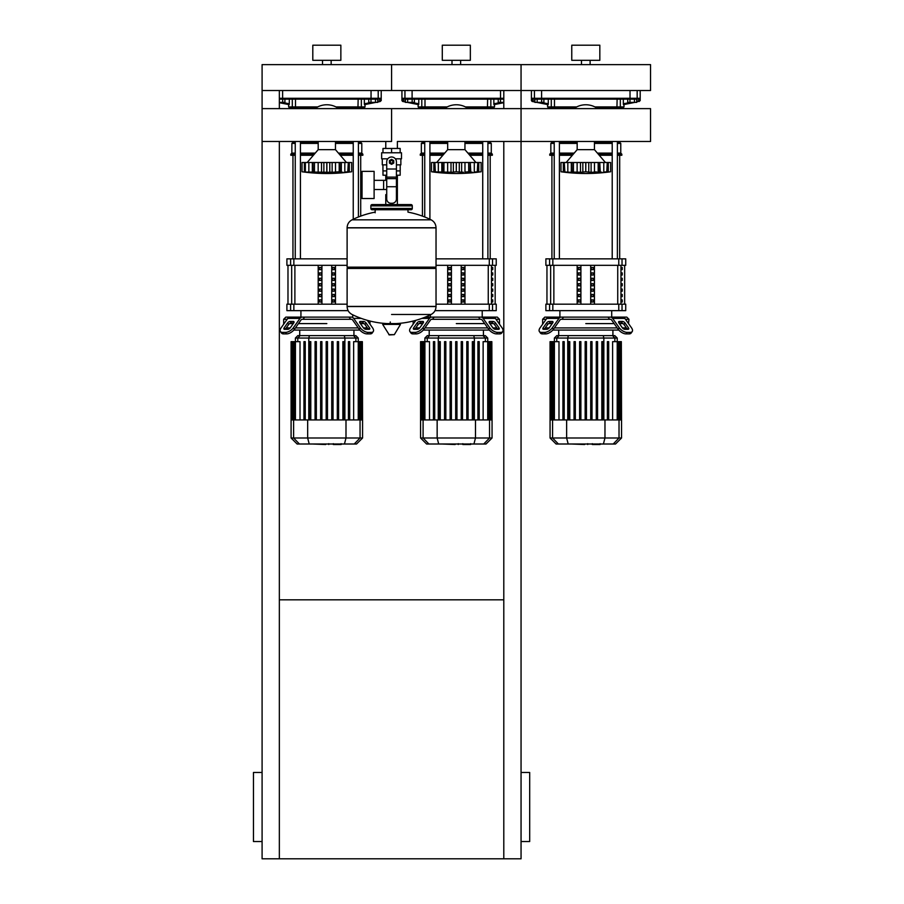 <?xml version="1.0" encoding="UTF-8"?>
<svg xmlns="http://www.w3.org/2000/svg" width="904" height="904" viewBox="0 0 904 904"><rect width="100%" height="100%" fill="white"/><g stroke="black" fill="none" stroke-linecap="round" stroke-linejoin="round"><path stroke-width="1.36" d="M262.092 841.534L253.459 841.534L253.459 772.479L262.092 772.479M521.054 841.534L529.688 841.534L529.688 772.479L521.054 772.479M503.799 141.476L503.799 858.8L521.054 858.8L521.054 141.476L397.376 141.476L397.376 148.459M503.799 858.8L262.092 858.8L262.092 141.476L391.579 141.476L391.579 108.627L391.579 141.476M279.347 599.827L503.799 599.827M279.347 108.627L279.347 90.524L262.092 90.524L262.092 141.476M279.347 141.476L279.347 858.8M503.799 108.627L503.799 90.524L521.054 90.524L521.054 141.476L521.054 108.627L262.092 108.627M634.438 102.389L636.687 102.389L636.687 99.157L634.438 99.157L634.438 102.389L629.952 102.389L629.952 99.157L627.715 99.157L627.715 102.389L629.952 102.389M500.477 102.389L500.477 99.157L498.228 99.157L498.228 102.389L503.799 102.389M375.476 102.389L377.714 102.389L377.714 99.157L375.476 99.157L375.476 102.389L370.99 102.389L370.99 99.157L368.742 99.157L368.742 102.389L370.99 102.389M541.643 102.389L543.892 102.389L543.892 99.157L541.643 99.157L541.643 102.389L537.157 102.389L537.157 99.157L534.919 99.157L534.919 102.389L537.157 102.389M412.156 102.389L414.405 102.389L414.405 99.157L412.156 99.157L412.156 102.389L407.67 102.389L407.67 99.157L405.433 99.157L405.433 102.389L407.67 102.389M282.669 102.389L284.918 102.389L284.918 99.157L282.669 99.157L282.669 102.389L279.347 102.389M397.376 175.218L397.376 194.642L396.427 194.642L397.376 194.642L397.376 204.575M385.771 141.476L385.771 148.459M385.771 175.218L385.771 180.337M386.72 194.642L385.771 194.642L386.72 194.642M374.109 189.535L386.72 189.535M374.109 180.337L383.612 180.337L383.612 189.535L383.612 180.337L386.72 180.337M362.029 184.936L362.029 198.53L374.109 198.53L374.109 171.342L362.029 171.342L362.029 184.936M387.771 158.821L381.646 158.821L381.646 152.776L401.5 152.776L401.5 158.821L395.376 158.821M400.201 164.867L400.201 170.901L396.427 170.901M389.85 161.839A1.729 1.729 0 0 0 391.579 163.567A1.729 1.729 0 0 0 393.296 161.839A1.729 1.729 0 0 0 391.579 160.121A1.729 1.729 0 0 0 389.85 161.839M390.279 161.839A1.299 1.299 0 0 1 391.579 160.55A1.299 1.299 0 0 1 392.867 161.839A1.299 1.299 0 0 1 391.579 163.138A1.299 1.299 0 0 1 390.279 161.839M393.737 163.093L391.579 164.336L389.421 163.093L389.421 160.596L391.579 159.353L393.737 160.596L393.737 163.093M396.427 186.732L396.427 198.959A4.317 4.317 0 0 1 392.11 203.276L391.036 203.276A4.317 4.317 0 0 1 386.72 198.959L386.72 186.732L396.427 186.732L396.427 161.839A4.859 4.859 0 0 0 391.579 156.991A4.859 4.859 0 0 0 386.72 161.839L386.72 186.732M382.946 164.867L382.946 170.901L386.72 170.901M400.167 170.901L400.167 175.218L396.427 175.218M382.98 170.901L382.98 175.218L386.72 175.218M386.72 164.867L382.29 164.867L382.29 158.821M400.856 158.821L400.856 164.867L396.427 164.867M382.98 152.776L382.98 148.459L400.167 148.459L400.167 152.776M391.579 152.776L391.579 148.459M436.033 227.763L347.113 227.763L436.033 227.876L347.113 227.876L347.113 267.155L436.033 267.155L436.033 227.763C435.886 224.192 434.248 221.536 431.095 219.83L352.051 219.83L431.095 219.83A89.349 89.349 0 0 0 407.975 212.135L407.975 209.751L410.992 209.751A1.299 1.299 0 0 0 412.292 208.462L412.292 205.863A1.299 1.299 0 0 0 410.992 204.575L372.154 204.575A1.299 1.299 0 0 0 370.855 205.863L412.292 205.863M375.171 212.779L375.171 209.751L372.154 209.751L410.992 209.751M434.734 267.155L436.033 268.454L436.033 306.433L347.113 306.433L436.033 306.546C435.886 310.128 434.248 312.773 431.095 314.479L391.579 314.479M436.033 268.454L347.113 268.454L347.113 306.546L436.033 306.546M390.279 321.971L390.279 323.587M383.138 323.587L382.674 324.412L389.285 334.921L394.325 334.661L400.472 324.412L400.009 323.587L383.138 323.587M347.113 268.454L348.413 267.155M385.771 204.575L385.771 194.642M373.442 205.863A1.299 1.299 0 0 0 372.154 204.575M409.704 205.863A1.299 1.299 0 0 1 410.992 204.575M412.292 208.462L370.855 208.462A1.299 1.299 0 0 0 372.154 209.751M521.054 141.476L650.541 141.476L650.541 108.627L521.054 108.627M594.436 141.476L594.436 149.657L577.17 149.657L566.164 162.494M605.578 172.291L607.318 171.771L607.318 162.494L610.618 162.494L610.618 171.771L605.601 172.325L609.217 171.941M601.951 172.246L599.601 172.065L600.301 172.325L599.601 172.065L599.736 162.494L600.301 172.325M592.934 172.246L596.244 171.85M582.006 172.246L572.006 172.065L573.362 171.771L573.362 162.494L571.87 162.494L572.006 172.065L571.305 172.325L560.988 171.771L563.339 172.065L563.339 162.494L564.288 162.494L564.864 172.065M578.673 172.246L579.385 172.291M569.656 172.246L570.356 172.291M560.988 162.494L560.988 171.771L560.988 162.494L563.339 162.494M564.333 171.771L564.333 162.494L571.305 162.494L571.305 172.325L572.006 172.065M572.006 162.494L571.305 162.494M573.43 171.771L573.43 162.494L580.492 162.494L580.492 172.325M585.758 171.771L582.843 172.065L582.843 162.494L585.758 162.494L585.758 171.771L585.837 162.494L591.103 162.494L591.103 172.325L585.837 171.771M580.492 162.494L582.843 162.494M599.601 172.065L591.103 172.325M591.103 162.494L598.177 162.494L598.177 171.771M598.245 171.771L598.245 162.494L599.736 162.494M607.273 171.771L603.782 172.065L603.782 162.494L607.273 162.494L606.742 172.065M600.301 162.494L603.782 162.494M597.713 141.476A20.283 20.283 0 0 1 594.436 143.408L612.211 143.397M559.395 143.397L577.136 143.397A20.283 20.283 0 0 1 573.893 141.476M573.893 108.627A20.283 20.283 0 0 1 597.713 108.627M464.95 141.476L464.95 149.657L447.683 149.657L436.677 162.494M476.114 172.28L477.832 171.771L477.832 162.494L481.131 162.494L481.131 171.771L476.114 172.325L479.73 171.941M472.464 172.246L470.114 172.065L470.814 172.325L470.114 172.065L470.249 162.494L470.814 172.325M463.447 172.246L459.277 172.065L461.628 172.325L461.628 162.494L468.69 162.494L468.69 171.771L464.984 172.065L464.984 162.494M452.52 172.246L442.519 172.065L443.875 171.771L443.875 162.494L442.384 162.494L442.519 172.065L431.502 171.771L433.852 172.065L433.852 162.494L441.819 162.494L441.819 172.325L442.519 172.065M449.186 172.246L449.898 172.291M440.169 172.246L440.869 172.291M431.502 162.494L431.502 171.771L431.502 162.494L433.852 162.494M434.847 171.771L434.847 162.494L435.378 172.065M442.519 162.494L441.819 162.494M443.943 171.771L443.943 162.494L451.006 162.494L451.006 172.325M456.271 171.771L453.356 172.065L453.356 162.494L456.271 162.494L456.271 171.771L456.351 162.494L461.628 162.494M451.006 162.494L453.356 162.494M459.277 162.494L459.277 172.065L456.351 171.771M470.114 172.065L468.69 171.771M468.758 171.771L468.758 162.494L470.249 162.494M477.787 171.771L474.295 172.065L474.295 162.494L477.787 162.494L477.255 172.065M470.814 162.494L474.295 162.494M468.227 141.476A20.283 20.283 0 0 1 464.95 143.408M447.683 143.408A20.283 20.283 0 0 1 444.406 141.476M444.406 108.627A20.283 20.283 0 0 1 468.227 108.627M335.463 141.476L335.463 149.657L318.197 149.657L307.19 162.494M341.328 162.494L341.328 172.325L339.271 171.771L339.271 162.494L351.645 162.494L351.645 171.771L346.639 172.325L350.243 171.941M342.978 172.246L341.328 172.325M333.96 172.246L337.271 171.85M326.875 171.771L326.875 162.494L329.791 162.494L329.791 172.065L332.141 172.325L313.033 172.065L314.389 171.771L314.389 162.494L312.897 162.494L313.033 172.065L308.852 172.065L312.332 172.325L312.332 162.494L313.033 162.494M323.044 172.246L323.869 172.065L323.869 162.494L326.796 162.494L326.796 171.771M319.7 172.246L320.411 172.291M302.015 162.494L302.015 171.771L304.365 172.065L302.015 171.771L302.015 162.494L305.315 162.494L305.315 171.771L307.032 172.325L304.365 172.065L304.365 162.494M305.36 171.771L305.36 162.494L308.852 162.494L308.852 172.065L305.891 172.065M308.852 162.494L312.332 162.494M313.033 172.065L312.332 172.325M314.456 171.771L314.456 162.494L321.519 162.494L321.519 172.325M321.519 162.494L323.869 162.494M329.791 162.494L332.141 162.494L332.141 172.325L339.271 171.771M332.141 162.494L339.203 162.494L339.203 171.771M340.627 172.065L340.763 162.494M346.639 172.28L348.345 171.771L344.808 172.065L344.808 162.494M347.769 172.065L348.3 162.494L348.3 171.771M338.74 141.476A20.283 20.283 0 0 1 335.463 143.408M318.197 143.408A20.283 20.283 0 0 1 314.92 141.476M314.92 108.627A20.283 20.283 0 0 1 338.74 108.627M599.906 444.531L592.832 444.531M591.792 444.011L587.769 444.011M584.628 444.011L587.272 444.011M584.628 444.531L571.509 444.011M470.419 444.531L463.345 444.531M462.306 444.011L458.294 444.011M455.141 444.011L457.786 444.011M455.141 444.531L442.022 444.011M340.932 444.531L333.87 444.531M332.819 444.011L328.807 444.011M325.655 444.011L328.299 444.011M325.655 444.531L312.535 444.011M625.478 319.281L628.958 319.281L628.529 323.598L631.5 327.802A6.475 3.232 -144.7 0 1 632.212 331.542A6.475 3.232 -144.7 0 1 630.167 332.378L629.082 333.904A6.475 3.232 35.3 0 0 631.139 333.067L632.212 331.542M562.005 319.281L561.124 319.281A2.158 1.525 90 0 0 560.039 319.914L553.384 329.327L552.31 327.802L558.966 318.389A4.317 3.051 -90 0 1 561.124 317.123L563.565 317.123L562.005 319.281L609.601 319.281L608.042 317.123L610.482 317.123A4.317 3.051 90 0 1 612.641 318.389L619.296 327.802L618.223 329.327L611.556 319.914A2.158 1.525 -90 0 0 610.482 319.281A2.158 1.525 -90 0 1 611.556 319.914M585.803 323.598L614.166 323.598L585.803 323.598M619.376 323.598L623.025 323.598L619.376 323.598M619.376 321.44L622.427 321.44A2.158 1.073 -144.7 0 1 625.026 322.965L628.449 327.802A2.158 1.073 -144.7 0 1 628.687 329.045A2.158 1.073 -144.7 0 1 628.009 329.327L624.958 329.327A2.158 1.073 -144.7 0 1 622.347 327.802L618.924 322.965A2.158 1.073 -144.7 0 1 618.686 321.711A2.158 1.073 -144.7 0 1 619.376 321.44L618.652 322.457M628.449 327.802L627.376 329.327L623.952 324.491A2.158 1.073 35.3 0 0 621.342 322.965L618.924 322.965M549.18 321.44L552.231 321.44A2.158 1.073 144.7 0 1 552.909 321.711A2.158 1.073 144.7 0 1 552.672 322.965L550.253 322.965A2.158 1.073 -35.3 0 0 547.654 324.491L544.231 329.327L543.146 327.802L546.57 322.965A2.158 1.073 144.7 0 1 549.18 321.44L550.253 322.965M552.672 322.965L549.259 327.802A2.158 1.073 144.7 0 1 546.649 329.327L543.598 329.327A2.158 1.073 144.7 0 1 542.92 329.045A2.158 1.073 144.7 0 1 543.146 327.802M559.904 310.648L559.904 317.123L626.8 317.123L628.958 319.281M610.482 319.281L609.601 319.281M631.5 327.802L624.845 318.389A4.317 3.051 -90 0 0 622.686 317.123L610.482 317.123M618.223 329.327A6.475 3.232 35.3 0 0 626.031 333.904L627.116 332.378A6.475 3.232 -144.7 0 1 619.296 327.802M627.116 332.378L630.167 332.378M626.031 333.904L629.082 333.904M561.124 317.123L548.92 317.123A4.317 3.051 90 0 0 546.762 318.389L540.095 327.802A6.475 3.232 144.7 0 0 539.394 331.542L540.468 333.067A6.475 3.232 -35.3 0 0 542.513 333.904L545.575 333.904A6.475 3.232 -35.3 0 0 553.384 329.327M542.513 333.904L541.439 332.378A6.475 3.232 144.7 0 1 539.394 331.542M541.439 332.378L544.49 332.378L545.575 333.904M552.31 327.802A6.475 3.232 144.7 0 1 544.49 332.378M551.35 317.123L544.796 317.123L542.637 319.281L546.129 319.281M542.637 324.208L542.637 319.281M548.57 323.598L552.231 323.598L548.57 323.598M626.37 327.915L622.427 327.915M617.217 327.915L554.389 327.915M549.169 327.915L545.236 327.915M552.796 330.073L618.799 330.073M559.079 335.633L556.785 335.633L554.378 338.039L617.229 338.039L614.81 335.633L559.079 335.633L556.751 338.039L556.751 341.656M569.769 341.656L569.769 419.931L569.769 341.656L568.48 341.656L568.48 419.931M575.328 341.656L575.328 419.931L575.328 341.656L574.04 341.656L574.04 419.931M580.888 341.656L580.888 419.931L580.888 341.656L579.6 341.656L579.6 419.931M592.007 341.656L592.007 419.931L592.007 341.656L590.719 341.656L590.719 419.931M601.827 341.656L601.827 419.931L601.827 341.656L603.126 341.656L603.126 419.931M554.389 419.931L554.389 341.656L558.988 341.656L558.988 419.931M564.209 341.656L564.209 419.931L564.209 341.656L562.921 341.656L562.921 419.931M585.159 419.931L585.159 341.656L586.447 341.656L586.447 419.931M621.545 437.999L550.061 437.999L556.084 444.011L615.522 444.011L621.545 437.999L621.545 419.931L550.061 419.931L550.061 341.656L554.389 341.656L554.378 338.039M597.567 419.931L597.567 341.656L596.267 341.656L596.267 419.931M608.686 341.656L608.686 419.931L608.686 341.656L607.386 341.656L607.386 419.931L607.386 341.656M612.618 419.931L612.618 341.656L621.33 341.656L621.33 419.931M621.545 419.931L621.33 341.656M495.991 319.281L499.483 319.281L499.483 324.208M432.519 319.281L431.637 319.281A2.158 1.525 90 0 0 430.564 319.914L423.897 329.327L422.823 327.802L429.479 318.389A4.317 3.051 -90 0 1 431.637 317.123L434.078 317.123L432.519 319.281L480.114 319.281L478.555 317.123L480.996 317.123A4.317 3.051 90 0 1 483.154 318.389L489.81 327.802L488.736 329.327L482.069 319.914A2.158 1.525 -90 0 0 480.996 319.281A2.158 1.525 -90 0 1 482.069 319.914M456.317 323.598L484.68 323.598L456.317 323.598M489.889 323.598L493.55 323.598L489.889 323.598M489.889 321.44L492.94 321.44A2.158 1.073 -144.7 0 1 495.55 322.965L498.963 327.802A2.158 1.073 -144.7 0 1 499.2 329.045A2.158 1.073 -144.7 0 1 498.522 329.327L495.471 329.327A2.158 1.073 -144.7 0 1 492.861 327.802L489.437 322.965A2.158 1.073 -144.7 0 1 489.2 321.711A2.158 1.073 -144.7 0 1 489.889 321.44L489.166 322.457M498.963 327.802L497.889 329.327L494.465 324.491A2.158 1.073 35.3 0 0 491.866 322.965L489.437 322.965M419.693 321.44L422.744 321.44A2.158 1.073 144.7 0 1 423.422 321.711A2.158 1.073 144.7 0 1 423.196 322.965L420.767 322.965A2.158 1.073 -35.3 0 0 418.168 324.491L414.744 329.327L413.67 327.802L417.083 322.965A2.158 1.073 144.7 0 1 419.693 321.44L420.767 322.965M423.196 322.965L419.772 327.802A2.158 1.073 144.7 0 1 417.162 329.327L414.111 329.327A2.158 1.073 144.7 0 1 413.433 329.045A2.158 1.073 144.7 0 1 413.67 327.802M430.417 314.818L430.417 317.123L497.324 317.123L499.483 319.281M480.996 319.281L480.114 319.281M488.736 329.327A6.475 3.232 35.3 0 0 496.545 333.904L499.596 333.904A6.475 3.232 35.3 0 0 501.652 333.067L502.726 331.542A6.475 3.232 -144.7 0 0 502.025 327.802L495.358 318.389A4.317 3.051 -90 0 0 493.2 317.123L480.996 317.123M496.545 333.904L497.629 332.378A6.475 3.232 -144.7 0 1 489.81 327.802M497.629 332.378L500.68 332.378L499.596 333.904M502.726 331.542A6.475 3.232 -144.7 0 1 500.68 332.378M415.896 320.321L410.608 327.802A6.475 3.232 144.7 0 0 409.907 331.542L410.981 333.067A6.475 3.232 -35.3 0 0 413.038 333.904L416.089 333.904A6.475 3.232 -35.3 0 0 423.897 329.327M431.637 317.123L425.23 317.123M413.038 333.904L411.953 332.378A6.475 3.232 144.7 0 1 409.907 331.542L410.981 333.067M411.953 332.378L415.004 332.378L416.089 333.904M422.823 327.802A6.475 3.232 144.7 0 1 415.004 332.378M413.151 324.208L413.151 321.056M419.083 323.598L422.744 323.598L419.083 323.598M496.884 327.915L492.94 327.915M487.731 327.915L424.903 327.915M419.693 327.915L415.75 327.915M423.321 330.073L489.313 330.073M429.592 335.633L427.298 335.633L424.891 338.039L487.742 338.039L485.335 335.633L429.592 335.633L427.264 338.039L427.264 341.656M440.282 341.656L440.282 419.931L440.282 341.656L438.994 341.656L438.994 419.931M445.841 341.656L445.841 419.931L445.841 341.656L444.553 341.656L444.553 419.931M451.401 341.656L451.401 419.931L451.401 341.656L450.113 341.656L450.113 419.931M472.351 341.656L472.351 419.931L472.351 341.656L473.639 341.656L473.639 419.931M424.903 419.931L424.903 341.656L429.502 341.656L429.502 419.931M434.722 341.656L434.722 419.931L434.722 341.656L433.434 341.656L433.434 419.931M455.672 419.931L455.672 341.656L456.961 341.656L456.961 419.931M492.058 437.999L420.575 437.999L426.598 444.011L486.036 444.011L492.058 437.999L492.058 419.931L420.575 419.931L420.575 341.656L424.903 341.656L424.891 338.039M468.08 419.931L468.08 341.656L466.792 341.656L466.792 419.931M462.52 419.931L462.52 341.656L461.232 341.656L461.232 419.931M479.199 341.656L479.199 419.931L479.199 341.656L477.911 341.656L477.911 419.931L477.911 341.656M483.131 419.931L483.131 341.656L491.844 341.656L491.844 419.931M492.058 419.931L491.844 341.656M303.032 319.281L302.151 319.281A2.158 1.525 90 0 0 301.077 319.914L294.41 329.327L293.337 327.802L299.992 318.389A4.317 3.051 -90 0 1 302.151 317.123L304.591 317.123L303.032 319.281L350.628 319.281L349.068 317.123L351.509 317.123A4.317 3.051 90 0 1 353.667 318.389L360.323 327.802L359.25 329.327L352.583 319.914A2.158 1.525 -90 0 0 351.509 319.281A2.158 1.525 -90 0 1 352.583 319.914M326.83 323.598L298.467 323.598L326.83 323.598M360.402 323.598L364.063 323.598L360.402 323.598M360.402 321.44L363.453 321.44A2.158 1.073 -144.7 0 1 366.063 322.965L369.487 327.802A2.158 1.073 -144.7 0 1 369.713 329.045A2.158 1.073 -144.7 0 1 369.035 329.327L365.984 329.327A2.158 1.073 -144.7 0 1 363.374 327.802L359.95 322.965A2.158 1.073 -144.7 0 1 359.724 321.711A2.158 1.073 -144.7 0 1 360.402 321.44L359.679 322.457M369.487 327.802L368.403 329.327L364.979 324.491A2.158 1.073 35.3 0 0 362.38 322.965L359.95 322.965M290.207 321.44L293.258 321.44A2.158 1.073 144.7 0 1 293.947 321.711A2.158 1.073 144.7 0 1 293.71 322.965L291.291 322.965A2.158 1.073 -35.3 0 0 288.681 324.491L285.257 329.327L284.184 327.802L287.596 322.965A2.158 1.073 144.7 0 1 290.207 321.44L291.291 322.965M293.71 322.965L290.286 327.802A2.158 1.073 144.7 0 1 287.675 329.327L284.624 329.327A2.158 1.073 144.7 0 1 283.946 329.045A2.158 1.073 144.7 0 1 284.184 327.802M369.996 321.056L369.996 324.208L372.538 327.802A6.475 3.232 -144.7 0 1 373.239 331.542A6.475 3.232 -144.7 0 1 371.194 332.378L370.109 333.904A6.475 3.232 35.3 0 0 372.166 333.067L373.239 331.542L372.166 333.067M283.664 324.208L283.664 319.281L285.822 317.123L351.509 317.123M351.509 319.281L350.628 319.281M359.25 329.327A6.475 3.232 35.3 0 0 367.058 333.904L368.143 332.378A6.475 3.232 -144.7 0 1 360.323 327.802M368.143 332.378L371.194 332.378M372.538 327.802L367.25 320.321M367.058 333.904L370.109 333.904M302.151 317.123L289.947 317.123A4.317 3.051 90 0 0 287.788 318.389L281.133 327.802A6.475 3.232 144.7 0 0 280.421 331.542L281.494 333.067A6.475 3.232 -35.3 0 0 283.551 333.904L286.602 333.904A6.475 3.232 -35.3 0 0 294.41 329.327M283.551 333.904L282.466 332.378A6.475 3.232 144.7 0 1 280.421 331.542L281.494 333.067M282.466 332.378L285.517 332.378L286.602 333.904M293.337 327.802A6.475 3.232 144.7 0 1 285.517 332.378M283.664 319.281L287.156 319.281M289.608 323.598L293.258 323.598L289.608 323.598M367.397 327.915L363.453 327.915M358.244 327.915L295.416 327.915M290.207 327.915L286.263 327.915M293.834 330.073L359.826 330.073M300.105 335.633L297.823 335.633L295.405 338.039L358.255 338.039L355.848 335.633L300.105 335.633L297.778 338.039L297.778 341.656M310.795 341.656L310.795 419.931L310.795 341.656L309.507 341.656L309.507 419.931M316.355 341.656L316.355 419.931L316.355 341.656L315.067 341.656L315.067 419.931M321.914 341.656L321.914 419.931L321.914 341.656L320.626 341.656L320.626 419.931M344.153 341.656L344.153 419.931L344.153 341.656L342.865 341.656L342.865 419.931M295.427 419.931L295.427 341.656L300.015 341.656L300.015 419.931M305.236 341.656L305.236 419.931L305.236 341.656L303.947 341.656L303.947 419.931M326.186 419.931L326.186 341.656L327.474 341.656L327.474 419.931M362.572 437.999L291.088 437.999L297.111 444.011L356.549 444.011L362.572 437.999L362.572 419.931L291.088 419.931L291.088 341.656L295.427 341.656M338.593 419.931L338.593 341.656L337.305 341.656L337.305 419.931M333.034 419.931L333.034 341.656L331.745 341.656L331.745 419.931M349.712 419.931L349.712 341.656L348.424 341.656L348.424 419.931M353.645 419.931L353.645 341.656L362.357 341.656L362.357 419.931M362.572 419.931L362.357 341.656M622.234 299.857L622.234 302.015L621.59 302.015L621.59 299.857L622.234 299.857M622.234 294.455L622.234 296.614L621.59 296.614L621.59 294.455L622.234 294.455M622.234 289.065L622.234 291.224L621.59 291.224L621.59 289.065L622.234 289.065M622.234 283.664L622.234 285.822L621.59 285.822L621.59 283.664L622.234 283.664M622.234 278.274L622.234 280.432L621.59 280.432L621.59 278.274L622.234 278.274M622.234 272.884L622.234 275.042L621.59 275.042L621.59 272.884L622.234 272.884M622.234 267.482L622.234 269.641L621.59 269.641L621.59 267.482L622.234 267.482M492.748 299.857L492.748 302.015L492.104 302.015L492.104 299.857L492.748 299.857M492.748 294.455L492.748 296.614L492.104 296.614L492.104 294.455L492.748 294.455M492.748 289.065L492.748 291.224L492.104 291.224L492.104 289.065L492.748 289.065M492.748 283.664L492.748 285.822L492.104 285.822L492.104 283.664L492.748 283.664M492.748 278.274L492.748 280.432L492.104 280.432L492.104 278.274L492.748 278.274M492.748 272.884L492.748 275.042L492.104 275.042L492.104 272.884L492.748 272.884M492.748 267.482L492.748 269.641L492.104 269.641L492.104 267.482L492.748 267.482M591.318 302.015L591.318 299.857L593.193 299.857L593.193 302.015L591.318 302.015L593.193 302.015M591.318 299.857L593.193 299.857M578.413 299.857L580.289 299.857L580.289 302.015L578.413 302.015L578.413 299.857L580.289 299.857M578.413 302.015L580.289 302.015M591.318 296.614L591.318 294.455L593.193 294.455L593.193 296.614L591.318 296.614L593.193 296.614M591.318 294.455L593.193 294.455M578.413 294.455L580.289 294.455L580.289 296.614L578.413 296.614L578.413 294.455L580.289 294.455M578.413 296.614L580.289 296.614M591.318 291.224L591.318 289.065L593.193 289.065L593.193 291.224L591.318 291.224L593.193 291.224M591.318 289.065L593.193 289.065M578.413 289.065L580.289 289.065L580.289 291.224L578.413 291.224L578.413 289.065L580.289 289.065M578.413 291.224L580.289 291.224M591.318 285.822L591.318 283.664L593.193 283.664L593.193 285.822L591.318 285.822L593.193 285.822M591.318 283.664L593.193 283.664M578.413 283.664L580.289 283.664L580.289 285.822L578.413 285.822L578.413 283.664L580.289 283.664M578.413 285.822L580.289 285.822M591.318 280.432L591.318 278.274L593.193 278.274L593.193 280.432L591.318 280.432L593.193 280.432M591.318 278.274L593.193 278.274M578.413 278.274L580.289 278.274L580.289 280.432L578.413 280.432L578.413 278.274L580.289 278.274M578.413 280.432L580.289 280.432M591.318 275.042L591.318 272.884L593.193 272.884L593.193 275.042L591.318 275.042L593.193 275.042M591.318 272.884L593.193 272.884M578.413 272.884L580.289 272.884L580.289 275.042L578.413 275.042L578.413 272.884L580.289 272.884M578.413 275.042L580.289 275.042M591.318 269.641L591.318 267.482L593.193 267.482L593.193 269.641L591.318 269.641L593.193 269.641M578.413 269.641L578.413 267.482L580.289 267.482L580.289 269.641L578.413 269.641L580.289 269.641M591.318 267.482L593.193 267.482M578.413 267.482L580.289 267.482M590.696 265.324L590.696 304.173M580.91 265.324L580.91 304.173M577.17 265.324L577.17 304.173M594.436 265.324L594.436 304.173M549.575 258.849L545.88 258.849L545.88 265.324L625.726 265.324L625.726 258.849L549.575 258.849L549.575 265.324M549.575 304.173L545.88 304.173L545.88 310.648L552.83 310.648L552.83 304.173L549.575 304.173L549.575 310.648M618.777 304.173L618.777 310.648L625.726 310.648L625.726 304.173L552.83 304.173M618.777 310.648L552.83 310.648M461.831 302.015L461.831 299.857L463.707 299.857L463.707 302.015L461.831 302.015L463.707 302.015M461.831 299.857L463.707 299.857M448.926 299.857L450.802 299.857L450.802 302.015L448.926 302.015L448.926 299.857L450.802 299.857M448.926 302.015L450.802 302.015M461.831 296.614L461.831 294.455L463.707 294.455L463.707 296.614L461.831 296.614L463.707 296.614M461.831 294.455L463.707 294.455M448.926 294.455L450.802 294.455L450.802 296.614L448.926 296.614L448.926 294.455L450.802 294.455M448.926 296.614L450.802 296.614M461.831 291.224L461.831 289.065L463.707 289.065L463.707 291.224L461.831 291.224L463.707 291.224M461.831 289.065L463.707 289.065M448.926 289.065L450.802 289.065L450.802 291.224L448.926 291.224L448.926 289.065L450.802 289.065M448.926 291.224L450.802 291.224M461.831 285.822L461.831 283.664L463.707 283.664L463.707 285.822L461.831 285.822L463.707 285.822M461.831 283.664L463.707 283.664M448.926 283.664L450.802 283.664L450.802 285.822L448.926 285.822L448.926 283.664L450.802 283.664M448.926 285.822L450.802 285.822M461.831 280.432L461.831 278.274L463.707 278.274L463.707 280.432L461.831 280.432L463.707 280.432M461.831 278.274L463.707 278.274M448.926 278.274L450.802 278.274L450.802 280.432L448.926 280.432L448.926 278.274L450.802 278.274M448.926 280.432L450.802 280.432M461.831 275.042L461.831 272.884L463.707 272.884L463.707 275.042L461.831 275.042L463.707 275.042M461.831 272.884L463.707 272.884M448.926 272.884L450.802 272.884L450.802 275.042L448.926 275.042L448.926 272.884L450.802 272.884M448.926 275.042L450.802 275.042M461.831 269.641L461.831 267.482L463.707 267.482L463.707 269.641L461.831 269.641L463.707 269.641M448.926 269.641L448.926 267.482L450.802 267.482L450.802 269.641L448.926 269.641L450.802 269.641M461.831 267.482L463.707 267.482M448.926 267.482L450.802 267.482M461.209 265.324L461.209 304.173M451.424 265.324L451.424 304.173M447.683 265.324L447.683 304.173M464.95 265.324L464.95 304.173M436.033 265.324L496.239 265.324L496.239 258.849L436.033 258.849M489.29 304.173L489.29 310.648L496.239 310.648L496.239 304.173L436.033 304.173M489.29 310.648L435.027 310.648M332.344 302.015L332.344 299.857L334.22 299.857L334.22 302.015L332.344 302.015L334.22 302.015M332.344 299.857L334.22 299.857M319.44 299.857L321.315 299.857L321.315 302.015L319.44 302.015L319.44 299.857L321.315 299.857M319.44 302.015L321.315 302.015M332.344 296.614L332.344 294.455L334.22 294.455L334.22 296.614L332.344 296.614L334.22 296.614M332.344 294.455L334.22 294.455M319.44 294.455L321.315 294.455L321.315 296.614L319.44 296.614L319.44 294.455L321.315 294.455M319.44 296.614L321.315 296.614M332.344 291.224L332.344 289.065L334.22 289.065L334.22 291.224L332.344 291.224L334.22 291.224M332.344 289.065L334.22 289.065M319.44 289.065L321.315 289.065L321.315 291.224L319.44 291.224L319.44 289.065L321.315 289.065M319.44 291.224L321.315 291.224M332.344 285.822L332.344 283.664L334.22 283.664L334.22 285.822L332.344 285.822L334.22 285.822M332.344 283.664L334.22 283.664M319.44 283.664L321.315 283.664L321.315 285.822L319.44 285.822L319.44 283.664L321.315 283.664M319.44 285.822L321.315 285.822M332.344 280.432L332.344 278.274L334.22 278.274L334.22 280.432L332.344 280.432L334.22 280.432M332.344 278.274L334.22 278.274M319.44 278.274L321.315 278.274L321.315 280.432L319.44 280.432L319.44 278.274L321.315 278.274M319.44 280.432L321.315 280.432M332.344 275.042L332.344 272.884L334.22 272.884L334.22 275.042L332.344 275.042L334.22 275.042M332.344 272.884L334.22 272.884M319.44 272.884L321.315 272.884L321.315 275.042L319.44 275.042L319.44 272.884L321.315 272.884M319.44 275.042L321.315 275.042M332.344 269.641L332.344 267.482L334.22 267.482L334.22 269.641L332.344 269.641L334.22 269.641M319.44 269.641L319.44 267.482L321.315 267.482L321.315 269.641L319.44 269.641L321.315 269.641M332.344 267.482L334.22 267.482M319.44 267.482L321.315 267.482M331.723 265.324L331.723 304.173M321.937 265.324L321.937 304.173M318.197 265.324L318.197 304.173M335.463 265.324L335.463 304.173M347.113 258.849L286.907 258.849L286.907 265.324L347.113 265.324M290.602 304.173L286.907 304.173L286.907 310.648L293.856 310.648L293.856 304.173L290.602 304.173L290.602 310.648M347.113 304.173L293.856 304.173M348.119 310.648L293.856 310.648M551.915 258.849L551.915 155.262M619.681 258.849L619.681 155.262M556.807 107.779L551.915 107.779L551.915 108.627M596.448 107.779L616.923 107.779L612.211 107.779L612.211 108.627M612.211 141.476L612.211 258.849M619.409 108.627L619.409 107.779L617.387 107.779L617.387 108.627M617.387 141.476L617.387 258.849M422.439 216.112L422.439 155.262M490.194 258.849L490.194 155.262M427.321 107.779L422.439 107.779L422.439 108.627M466.972 107.779L487.437 107.779L482.725 107.779L482.725 108.627M482.725 141.476L482.725 258.849M487.9 107.779L487.9 108.627M487.9 141.476L487.9 258.849M292.952 258.849L292.952 155.262M360.707 216.112L360.707 155.262M297.834 107.779L292.952 107.779L292.952 108.627M337.486 107.779L357.95 107.779L353.238 107.779L353.238 108.627M353.238 141.476L353.238 219.254M358.413 107.779L358.413 108.627M358.413 141.476L358.413 216.994M554.22 153.104L550.841 153.104L550.841 143.397L551.915 142.312L554.22 142.312M559.395 142.312L575.147 142.312M550.841 143.397L554.22 143.397M559.395 153.104L574.209 153.104M550.841 153.104L549.756 154.188L554.22 154.188M559.395 154.188L573.283 154.188M549.756 154.188L549.756 155.262L554.22 155.262M559.395 155.262L572.356 155.262M573.904 108.616L573.904 107.779L559.395 107.779L559.395 108.627M597.702 108.616L597.702 107.779L612.211 107.779M619.895 108.627L619.895 107.779M596.448 142.312L612.211 142.312M617.387 142.312L619.681 142.312L619.681 141.476M599.239 155.262L612.211 155.262M617.387 155.262L621.839 155.262L621.839 154.188L617.387 154.188M598.324 154.188L612.211 154.188M597.397 153.104L612.211 153.104M617.387 153.104L620.765 153.104L621.839 154.188M617.387 143.397L620.765 143.397L620.765 153.104M424.733 153.104L421.354 153.104L421.354 143.397L422.439 142.312L424.733 142.312M429.908 142.312L445.661 142.312M421.354 143.397L424.733 143.397M429.908 143.397L447.649 143.397M429.908 153.104L444.723 153.104M421.354 153.104L420.281 154.188L424.733 154.188M429.908 154.188L443.796 154.188M420.281 154.188L420.281 155.262L424.733 155.262M429.908 155.262L442.87 155.262M444.418 108.616L444.418 107.779L429.908 107.779L429.908 108.627M490.409 108.627L490.409 107.779M489.923 108.627L489.923 107.779M468.215 107.779L468.215 108.616M466.972 142.312L482.725 142.312M487.9 142.312L490.194 142.312L490.194 141.476M469.764 155.262L482.725 155.262M487.9 155.262L492.352 155.262L492.352 154.188L487.9 154.188M468.837 154.188L482.725 154.188M467.91 153.104L482.725 153.104M487.9 153.104L491.279 153.104L492.352 154.188M464.984 143.397L482.725 143.397M487.9 143.397L491.279 143.397L491.279 153.104M295.246 153.104L291.868 153.104L291.868 143.397L292.952 142.312L295.246 142.312M300.422 142.312L316.174 142.312M291.868 143.397L295.246 143.397M300.422 143.397L318.174 143.397M300.422 153.104L315.236 153.104M291.868 153.104L290.794 154.188L295.246 154.188M300.422 154.188L314.309 154.188M290.794 154.188L290.794 155.262L295.246 155.262M300.422 155.262L313.394 155.262M314.931 108.616L314.931 107.779L300.422 107.779L300.422 108.627M360.933 108.627L360.933 107.779M360.436 108.627L360.436 107.779M338.729 107.779L338.729 108.616M337.486 142.312L353.238 142.312M358.413 142.312L360.707 142.312L360.707 141.476M340.277 155.262L353.238 155.262M358.413 155.262L362.866 155.262L362.866 154.188L358.413 154.188M339.35 154.188L353.238 154.188M338.424 153.104L353.238 153.104M358.413 153.104L361.792 153.104L362.866 154.188M335.497 143.397L353.238 143.397M358.413 143.397L361.792 143.397L361.792 153.104M535.27 99.157A0.859 0.847 -90 0 1 534.433 98.287L531.947 98.287L532.874 99.157L638.8 99.146L638.97 101.553A0.859 0.859 -101.3 0 0 639.659 100.706L639.659 98.287L638.8 99.146M532.874 99.157L534.919 99.157M543.892 99.157L548.276 99.157L548.276 103.802L541.213 102.389M630.393 102.389L623.331 103.802L623.331 99.157L627.715 99.157M636.687 99.157L638.721 99.157M640.19 90.524L640.19 100.604L636.687 101.135M623.444 102.966L623.444 104.593L623.444 102.966M617.127 99.157L616.923 107.779L619.477 107.779A0.859 0.836 -90 0 0 620.325 106.921L623.997 106.921L623.997 104.548L623.41 104.661L634.789 102.389M636.687 102.005L640.19 100.604M531.947 98.287L531.947 100.706A0.859 0.859 101.3 0 0 532.637 101.553L532.806 100.706L531.416 100.604L532.117 101.451L534.919 102.005L532.637 101.553M548.163 102.966L548.163 104.593L548.163 102.966M551.282 99.157L551.282 106.921L547.598 106.921L547.598 104.548L536.818 102.389L548.186 104.661M547.598 106.921L548.468 107.779L575.147 107.779M619.477 107.779L623.139 107.779L623.997 106.921M405.794 99.157A0.859 0.847 -90 0 1 404.947 98.287L402.461 98.287L403.387 99.157L503.799 99.157M403.387 99.157L405.433 99.157M414.405 99.157L418.789 99.157L418.789 103.802L411.727 102.389M500.906 102.389L493.844 103.802L493.844 99.157L498.228 99.157M493.957 102.966L493.957 104.593L493.957 102.966M493.923 104.661L503.799 102.694L494.511 104.548L494.511 106.921L465.424 106.921M402.461 98.287L402.461 100.706A0.859 0.859 101.3 0 0 403.15 101.553L403.32 100.706L401.93 100.604L402.63 101.451L405.433 102.005L403.15 101.553M418.676 102.966L418.676 104.593L418.676 102.966M407.331 102.389L418.71 104.661L407.331 102.389M421.795 99.157L421.795 106.921L418.123 106.921L418.981 107.779L445.661 107.779M487.64 99.157L487.437 107.779L493.652 107.779L494.511 106.921M279.347 99.157L379.827 99.146L379.996 101.553A0.859 0.859 -101.3 0 0 380.686 100.706L380.686 98.287L379.827 99.146M284.918 99.157L289.303 99.157L289.303 103.802L282.24 102.389M371.42 102.389L364.357 103.802L364.357 99.157L368.742 99.157M377.714 99.157L379.759 99.157M381.217 90.524L381.217 100.604L377.714 101.135M364.414 104.627L375.815 102.389L364.436 104.661M364.47 104.593L364.47 102.966M379.996 101.553L377.714 102.005L381.217 100.604M289.19 102.966L289.19 104.593L289.19 102.966M279.347 102.694L289.223 104.661M292.308 99.157L292.308 106.921L288.636 106.921L289.495 107.779L316.174 107.779M358.153 99.157L357.95 107.779L364.165 107.779L365.024 106.921L335.938 106.921M581.487 64.625L581.487 60.308M590.12 64.625L590.12 60.308M571.769 60.308L571.769 45.2L599.827 45.2L599.827 60.308L571.769 60.308M521.054 90.524L650.541 90.524L650.541 64.625L521.054 64.625L521.054 90.524L521.054 64.625L391.579 64.625L391.579 90.524L521.054 90.524M452 64.625L452 60.308M460.633 64.625L460.633 60.308M442.293 60.308L442.293 45.2L470.34 45.2L470.34 60.308L442.293 60.308M322.513 64.625L322.513 60.308M331.147 64.625L331.147 60.308M312.807 60.308L312.807 45.2L340.853 45.2L340.853 60.308L312.807 60.308M262.092 90.524L391.579 90.524L391.579 64.625L262.092 64.625L262.092 90.524M386.72 169.014L396.427 169.014M386.72 177.105L396.427 177.105M386.72 178.642L396.427 178.642M388.822 334.661L394.325 334.661M382.674 324.412L400.472 324.412M610.618 171.771L610.618 162.494L610.618 171.771A179.241 179.241 0 0 1 560.988 171.771M567.825 162.494L567.825 172.065M577.125 162.494L577.125 172.065M588.764 162.494L588.764 172.065M594.47 162.494L594.47 172.065M608.268 162.494L608.268 172.065M481.131 171.771L481.131 162.494L481.131 171.771A179.241 179.241 0 0 1 431.502 171.771M438.338 162.494L438.338 172.065M447.649 162.494L447.649 172.065M478.781 162.494L478.781 172.065M351.645 171.771L351.645 162.494L351.645 171.771A179.241 179.241 0 0 1 302.015 171.771M318.163 162.494L318.163 172.065M335.497 162.494L335.497 172.065M349.294 162.494L349.294 172.065M621.342 322.965L622.427 321.44M623.952 324.491L625.026 322.965M552.954 322.457L552.231 321.44M547.654 324.491L546.57 322.965M612.641 318.389L624.845 318.389M546.762 318.389L558.966 318.389M567.746 419.931L567.746 338.039L568.367 335.633M603.849 419.931L603.849 338.039L603.228 335.633M612.528 335.633L614.856 338.039L614.856 341.656M552.626 419.931L552.626 341.656M551.553 419.931L551.553 341.656M618.98 419.931L618.98 341.656M617.206 419.931L617.229 338.039M620.042 419.931L620.042 341.656M619.025 419.931L619.025 437.999L613.206 444.011M604.968 419.931L604.968 437.999L603.409 444.011M558.401 444.011L552.581 437.999L552.581 419.931M566.638 419.931L566.638 437.999L568.187 444.011M491.866 322.965L492.94 321.44M494.465 324.491L495.55 322.965M423.467 322.457L422.744 321.44M418.168 324.491L417.083 322.965M483.154 318.389L495.358 318.389M421.931 318.389L429.479 318.389M438.259 419.931L438.259 338.039L438.881 335.633M474.374 419.931L474.374 338.039L473.741 335.633M483.041 335.633L485.369 338.039L485.369 341.656M423.14 419.931L423.14 341.656M422.066 419.931L422.066 341.656M483.719 444.011L489.539 437.999L489.493 341.656M487.731 419.931L487.731 341.656M490.567 419.931L490.567 341.656M475.481 419.931L475.481 437.999L473.933 444.011M428.914 444.011L423.095 437.999L423.095 419.931M437.152 419.931L437.152 437.999L438.7 444.011M362.38 322.965L363.453 321.44M364.979 324.491L366.063 322.965M293.981 322.457L293.258 321.44M288.681 324.491L287.596 322.965M353.667 318.389L361.216 318.389M287.788 318.389L299.992 318.389M308.784 419.931L308.784 338.039L309.405 335.633M344.887 419.931L344.887 338.039L344.266 335.633M353.554 335.633L355.882 338.039L355.882 341.656M299.427 444.011L293.608 437.999L293.653 341.656M292.591 419.931L292.591 341.656M360.007 419.931L360.007 341.656M358.244 419.931L358.255 338.039M361.08 419.931L361.08 341.656M360.052 419.931L360.052 437.999L354.232 444.011M345.995 419.931L345.995 437.999L344.447 444.011M307.665 419.931L307.665 437.999L309.213 444.011M620.958 304.173L620.958 265.324M617.737 265.324L617.737 304.173M553.858 304.173L553.858 265.324M550.638 265.324L550.638 304.173M491.482 304.173L491.482 265.324M488.262 265.324L488.262 304.173M294.885 304.173L294.885 265.324M291.676 265.324L291.676 304.173M622.031 310.648L622.031 304.173M622.031 265.324L622.031 258.849M618.777 258.849L618.777 265.324M552.83 265.324L552.83 258.849M492.544 310.648L492.544 304.173M492.544 265.324L492.544 258.849M489.29 258.849L489.29 265.324M293.856 265.324L293.856 258.849M290.602 258.849L290.602 265.324M541.722 99.157L541.586 98.287L534.433 98.287L534.433 90.524M629.885 99.157L630.02 98.287L541.586 98.287L541.586 90.524M636.326 99.157A0.859 0.847 -90 0 0 637.173 98.287L630.02 98.287L630.02 90.524M639.659 98.287L637.173 98.287L637.173 90.524M620.325 99.157L620.325 106.921L594.911 106.921M576.695 106.921L554.48 106.921L554.48 99.157M554.683 107.779L554.48 106.921L551.282 106.921A0.859 0.836 -90 0 0 552.118 107.779M534.919 101.135L532.806 100.706L532.806 99.146M412.235 99.157L412.1 98.287L404.947 98.287L404.947 90.524M500.398 99.157L500.533 98.287L412.1 98.287L412.1 90.524M503.799 98.287L500.533 98.287L500.533 90.524M489.991 107.779A0.859 0.836 -90 0 0 490.838 106.921L490.838 99.157M447.209 106.921L424.993 106.921L424.993 99.157M425.196 107.779L424.993 106.921L421.795 106.921A0.859 0.836 -90 0 0 422.643 107.779M405.433 101.135L403.32 100.706L403.32 99.146M282.749 99.157L282.613 98.287L279.347 98.287M370.911 99.157L371.047 98.287L282.613 98.287L282.613 90.524M377.352 99.157A0.859 0.847 -90 0 0 378.2 98.287L371.047 98.287L371.047 90.524M380.686 98.287L378.2 98.287L378.2 90.524M360.515 107.779A0.859 0.836 -90 0 0 361.351 106.921L361.351 99.157M317.722 106.921L295.506 106.921L295.506 99.157M295.71 107.779L295.506 106.921L292.308 106.921A0.859 0.836 -90 0 0 293.156 107.779M347.113 306.546C347.26 310.128 348.899 312.773 352.051 314.479A89.349 89.349 0 0 0 387.183 323.587M395.963 323.587A89.349 89.349 0 0 0 431.095 314.479M347.113 227.763C347.26 224.192 348.899 221.536 352.051 219.83A89.349 89.349 0 0 1 375.171 212.135M370.855 208.462L370.855 205.863M577.17 141.476L577.17 149.657M563.893 162.494L563.893 171.816M607.703 162.494L607.703 171.816M594.436 149.657L605.443 162.494M447.683 141.476L447.683 149.657M434.406 162.494L434.406 171.816M478.227 162.494L478.227 171.816M464.95 149.657L475.956 162.494M318.197 141.476L318.197 149.657M304.93 162.494L304.93 171.816M348.741 162.494L348.741 171.816M335.463 149.657L346.469 162.494M600.098 443.661L600.098 444.531M592.312 443.661L592.312 444.531M587.713 443.661L587.713 444.531M470.611 443.661L470.611 444.531M462.825 443.661L462.825 444.531M458.238 443.661L458.238 444.531M341.124 443.661L341.124 444.531M333.339 443.661L333.339 444.531M328.751 443.661L328.751 444.531M612.912 330.073L612.912 335.633M558.695 330.073L558.695 335.633M551.982 419.931L551.982 341.656M553.745 419.931L553.745 341.656M550.276 419.931L550.276 341.656M550.909 419.931L550.909 341.656M619.624 341.656L619.624 419.931M617.861 341.656L617.861 419.931M620.698 341.656L620.698 419.931M550.061 437.999L550.061 419.931M483.425 330.073L483.425 335.633M429.208 330.073L429.208 335.633M422.496 419.931L422.496 341.656M424.258 419.931L424.258 341.656M420.789 419.931L420.789 341.656M421.422 419.931L421.422 341.656M490.137 341.656L490.137 419.931M488.375 341.656L488.375 419.931M491.211 341.656L491.211 419.931M487.742 341.656L487.742 338.039M420.575 437.999L420.575 419.931M353.939 330.073L353.939 335.633M295.405 341.656L295.405 338.039M299.721 330.073L299.721 335.633M293.009 419.931L293.009 341.656M294.772 419.931L294.772 341.656M291.303 419.931L291.303 341.656M291.935 419.931L291.935 341.656M360.651 341.656L360.651 419.931M358.888 341.656L358.888 419.931M361.724 341.656L361.724 419.931M291.088 437.999L291.088 419.931M624.653 265.324L624.653 304.173M546.954 265.324L546.954 304.173M495.166 265.324L495.166 304.173M287.98 265.324L287.98 304.173M611.703 310.648L611.703 317.123M482.216 310.648L482.216 317.123M300.93 310.648L300.93 317.123M352.729 314.818L352.729 317.123M559.395 258.849L559.395 141.476M554.22 258.849L554.22 141.476M554.22 108.627L554.22 107.779M429.908 219.254L429.908 141.476M424.733 216.994L424.733 141.476M424.733 108.627L424.733 107.779M300.422 258.849L300.422 141.476M295.246 258.849L295.246 141.476M295.246 108.627L295.246 107.779M551.915 142.312L551.915 141.476M619.681 142.312L620.765 143.397M422.439 142.312L422.439 141.476M490.194 142.312L491.279 143.397M292.952 142.312L292.952 141.476M360.707 142.312L361.792 143.397M531.416 90.524L531.416 100.604M401.93 90.524L401.93 100.604M418.123 104.548L418.123 106.921M365.024 104.548L365.024 106.921M288.636 104.548L288.636 106.921"/></g></svg>
